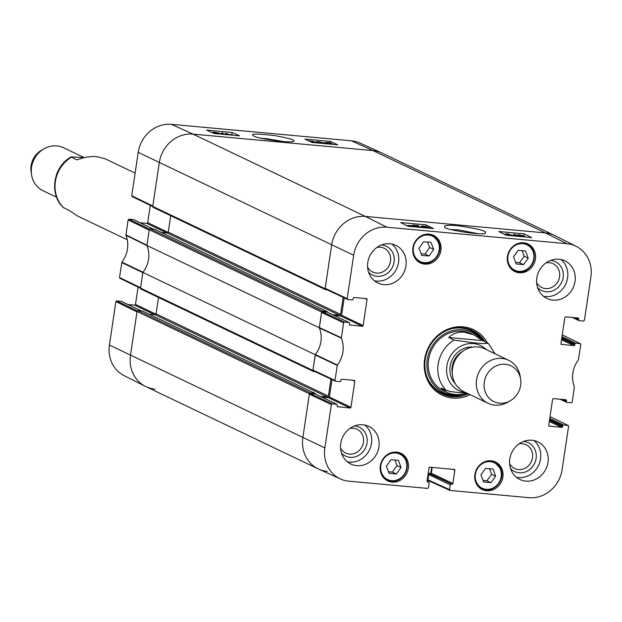 <?xml version="1.0" encoding="UTF-8"?>
<svg xmlns="http://www.w3.org/2000/svg" width="622" height="622" viewBox="0 0 622 622"><rect width="100%" height="100%" fill="white"/><g stroke="black" fill="none" stroke-linecap="round" stroke-linejoin="round"><path stroke-width="0.93" d="M431.652 467.371L430.673 473.933M428.783 474.376L428.76 474.376A0.599 0.544 115.5 0 0 428.13 474.905L427.306 479.515M428.449 480.658L428.193 480.635A0.995 0.902 -64.5 0 1 427.431 479.578M327.234 289.883L325.881 289.759A0.995 0.902 -64.5 0 1 325.119 288.709L331.658 244.912A31.769 28.907 -64.5 0 1 365.402 216.433L545.385 232.908A31.769 28.907 -64.5 0 1 554.42 235.388L382.056 153.074A31.769 28.907 115.5 0 0 373.021 150.602L193.038 134.127A31.769 28.907 115.5 0 0 159.302 162.606L152.755 206.395A0.995 0.902 115.5 0 0 153.517 207.453M343.173 297.37L340.631 314.39A0.995 0.902 -64.5 0 1 339.573 315.284L332.552 314.639M327.499 312.228L327.499 312.205A0.599 0.544 115.5 0 0 327.048 311.568L322.678 311.171L150.322 228.857A0.995 0.902 115.5 0 0 149.264 229.751L146.916 245.457L319.28 327.771L321.628 312.057A0.995 0.902 -64.5 0 1 322.678 311.171M319.28 327.771A25.813 23.488 -64.5 0 1 315.245 354.742L142.889 272.428L140.541 288.142A0.995 0.902 115.5 0 0 141.303 289.199M315.02 371.629L313.667 371.505A0.995 0.902 -64.5 0 1 312.897 370.448L315.245 354.742M330.958 379.109L328.408 396.136A0.995 0.902 -64.5 0 1 327.359 397.023L320.33 396.385M315.284 393.975L315.284 393.951A0.599 0.544 115.5 0 0 314.825 393.314L310.464 392.917L138.1 310.603A0.995 0.902 115.5 0 0 137.05 311.498L130.503 355.286A31.769 28.907 115.5 0 0 145.906 386.612L318.262 468.926A31.769 28.907 -64.5 0 1 302.867 437.593L309.406 393.804A0.995 0.902 -64.5 0 1 310.464 392.917M327.296 471.398A31.769 28.907 -64.5 0 1 318.262 468.926M138.1 310.603L142.469 311A0.599 0.544 -64.5 0 1 142.78 311.155M149.202 314.188L154.995 314.716A0.995 0.902 115.5 0 0 156.052 313.822L158.493 297.464M142.889 272.428A25.813 23.488 115.5 0 0 146.916 245.457M150.322 228.857L154.684 229.261A0.599 0.544 -64.5 0 1 154.995 229.409M161.417 232.441L167.209 232.97A0.995 0.902 115.5 0 0 168.267 232.084L170.708 215.717M467.316 393.539C459.106 395.25 452.202 394.822 446.604 392.257L441.161 388.112L449.496 391.456L467.798 393.578M448.719 337.505C452.917 333.439 458.119 331.658 464.323 332.156L473.98 334.924L482.633 340.607L488.216 343.313L482.789 343.577L473.536 342.808L454.068 340.063L448.719 337.505L482.633 340.607M505.367 364.267A19.85 18.069 -64.5 0 1 520.63 379.171A19.85 18.069 -64.5 0 1 510.335 400.731A19.85 18.069 -64.5 0 1 484.235 387.895A19.85 18.069 -64.5 0 1 505.367 364.267M510.335 400.731L507.824 402.177A23.823 21.677 -64.5 0 1 488.114 403.281A23.823 21.677 -64.5 0 1 477.416 376.038A23.823 21.677 -64.5 0 1 501.868 358.428A23.823 21.677 -64.5 0 1 508.648 360.286A23.823 21.677 -64.5 0 1 520.179 376.302L520.63 379.171M488.114 403.281L464.082 391.806A23.823 21.677 -64.5 0 1 453.384 364.562A23.823 21.677 -64.5 0 1 477.836 346.952A23.823 21.677 -64.5 0 1 484.608 348.802L508.648 360.286M63.46 207.593L69.096 210.43L77.75 216.114L127.253 239.758M135.114 173.103L105.126 158.789L96.713 156.604L92.701 156.48L85.556 157.273L76.654 159.831L71.095 156.923L84.413 157.506M83.931 157.459L63.615 147.764A23.823 21.677 115.5 0 0 56.843 145.906A23.823 21.677 115.5 0 0 43.905 148.86L41.394 150.314A19.85 18.069 115.5 0 0 31.1 171.874L31.551 174.735A23.823 21.677 115.5 0 0 43.081 190.76L56.594 197.213M43.905 148.86A23.823 21.677 115.5 0 0 31.551 174.735M59.098 169.044A23.823 21.677 115.5 0 0 56.796 173.865M451.098 229.557L458.15 229.829L478.279 233.724M352.783 380.244L354.828 381.224A0.793 0.723 115.5 0 0 354.221 380.376L341.859 379.249A0.793 0.723 115.5 0 0 341.012 379.956L340.864 380.928A0.793 0.723 -64.5 0 1 340.024 381.644L335.577 381.239L334.963 380.392L337.365 365.036A26.311 23.939 115.5 0 0 341.385 338.158L343.577 322.779L344.417 322.072L322.414 311.739L321.566 312.454L319.358 327.965A25.813 23.488 -64.5 0 1 315.385 354.563L312.959 370.059L313.566 370.906M354.828 381.224L350.932 407.301L329.388 397.015A0.793 0.723 -64.5 0 1 328.54 397.722L350.085 408.016A0.793 0.723 115.5 0 0 350.932 407.301M350.085 408.016L337.311 406.687M336.65 404.222L332.202 403.81L310.191 393.485L315.105 393.928L336.65 404.222A0.793 0.723 -64.5 0 1 337.256 405.062L337.116 406.042A0.793 0.723 115.5 0 0 337.723 406.881M427.057 481.35L428.581 482.081A0.793 0.723 -64.5 0 1 429.188 482.929L428.48 487.687L427.633 488.402L348.919 481.195A31.263 28.449 -64.5 0 1 340.522 478.987A31.263 28.449 -64.5 0 1 324.871 447.926L331.355 404.525L332.202 403.81M428.581 482.081L427.252 481.801M452.808 469.307L454.853 470.279A0.793 0.723 115.5 0 0 454.239 469.439L429.88 467.208A0.793 0.723 115.5 0 0 429.04 467.915L427.057 481.156A0.793 0.723 115.5 0 0 427.672 481.996M454.853 470.279L452.878 483.519L431.326 473.225A0.793 0.723 -64.5 0 1 430.486 473.941L452.031 484.227A0.793 0.723 115.5 0 0 452.878 483.519M452.031 484.227L429.577 473.855A0.793 0.723 115.5 0 0 428.737 474.57L450.281 484.857A0.793 0.723 -64.5 0 1 451.121 484.141M450.281 484.857L449.566 489.623L427.952 479.826L428.558 480.666M550.035 416.67L568.213 425.456L568.594 426.241L562.101 469.641A31.263 28.449 -64.5 0 1 528.894 497.67L450.18 490.463L449.566 489.623M567.979 425.394L563.532 424.989L549.77 418.419M549.615 419.461L562.685 425.697A0.793 0.723 -64.5 0 1 563.532 424.989M562.685 425.697L562.545 426.676L549.467 420.433M549.312 421.475L561.697 427.384A0.793 0.723 115.5 0 0 562.545 426.676M561.697 427.384L548.923 426.054M564.395 399.619L566.44 400.591A0.793 0.723 115.5 0 0 565.826 399.752L553.463 398.616A0.793 0.723 115.5 0 0 552.624 399.332L548.728 425.409A0.793 0.723 115.5 0 0 549.335 426.257M566.44 400.591L566.292 401.563L561.697 399.371M562.249 334.931L580.427 343.717L580.808 344.495L578.406 359.85A26.311 23.939 115.5 0 0 574.386 386.736L572.193 402.107L571.354 402.815L566.906 402.411A0.793 0.723 -64.5 0 1 566.292 401.563M580.194 343.655L575.747 343.243L561.985 336.673M561.829 337.715L574.907 343.958A0.793 0.723 -64.5 0 1 575.747 343.243M574.907 343.958L574.759 344.93L561.689 338.687M561.534 339.729L573.912 345.645A0.793 0.723 115.5 0 0 574.759 344.93M573.912 345.645L561.137 344.308M576.61 317.873L578.654 318.853A0.793 0.723 115.5 0 0 578.048 318.005L565.686 316.87A0.793 0.723 115.5 0 0 564.838 317.585L560.943 343.663A0.793 0.723 115.5 0 0 561.549 344.51M578.654 318.853L578.514 319.825L573.912 317.624M364.997 298.506L367.042 299.477A0.793 0.723 115.5 0 0 366.436 298.638L354.073 297.503A0.793 0.723 115.5 0 0 353.226 298.218L353.086 299.19A0.793 0.723 -64.5 0 1 352.239 299.897L347.791 299.493L347.177 298.646L353.669 255.245A31.263 28.449 -64.5 0 1 386.876 227.217L566.852 243.692A31.263 28.449 -64.5 0 1 576.236 246.366A31.263 28.449 -64.5 0 1 590.9 276.961L584.416 320.361L583.568 321.076L579.121 320.664A0.793 0.723 -64.5 0 1 578.514 319.825M367.042 299.477L363.147 325.563L341.602 315.268A0.793 0.723 -64.5 0 1 340.755 315.984L362.307 326.27A0.793 0.723 115.5 0 0 363.147 325.563M362.307 326.27L349.525 324.941M322.414 311.739L327.32 312.19L348.864 322.476A0.793 0.723 -64.5 0 1 349.478 323.323L349.331 324.295A0.793 0.723 115.5 0 0 349.945 325.143M348.864 322.476L344.417 322.072M519.199 272.763A15.286 13.909 -64.5 0 1 514.853 271.573A15.286 13.909 -64.5 0 1 508.889 251.786A15.286 13.909 -64.5 0 1 528.031 243.987A15.286 13.909 -64.5 0 1 534.897 261.465A15.286 13.909 -64.5 0 1 519.199 272.763M486.622 490.75A15.286 13.909 -64.5 0 1 482.275 489.561A15.286 13.909 -64.5 0 1 476.312 469.766A15.286 13.909 -64.5 0 1 495.454 461.967A15.286 13.909 -64.5 0 1 502.319 479.445A15.286 13.909 -64.5 0 1 486.622 490.75M392.093 482.097A15.286 13.909 -64.5 0 1 387.739 480.907A15.286 13.909 -64.5 0 1 381.776 461.112A15.286 13.909 -64.5 0 1 400.918 453.314A15.286 13.909 -64.5 0 1 407.783 470.792A15.286 13.909 -64.5 0 1 392.093 482.097M424.671 264.109A15.286 13.909 -64.5 0 1 420.317 262.919A15.286 13.909 -64.5 0 1 414.353 243.132A15.286 13.909 -64.5 0 1 433.495 235.334A15.286 13.909 -64.5 0 1 440.36 252.812A15.286 13.909 -64.5 0 1 424.671 264.109M552.896 300.115A20.845 18.971 -64.5 0 1 546.963 298.49A20.845 18.971 -64.5 0 1 538.831 271.503A20.845 18.971 -64.5 0 1 564.932 260.867A20.845 18.971 -64.5 0 1 574.293 284.705A20.845 18.971 -64.5 0 1 552.896 300.115M525.839 481.117A20.845 18.971 -64.5 0 1 519.914 479.492A20.845 18.971 -64.5 0 1 511.774 452.513A20.845 18.971 -64.5 0 1 537.874 441.877A20.845 18.971 -64.5 0 1 547.236 465.715A20.845 18.971 -64.5 0 1 525.839 481.117M356.771 465.645A20.845 18.971 -64.5 0 1 350.839 464.02A20.845 18.971 -64.5 0 1 342.706 437.033A20.845 18.971 -64.5 0 1 368.807 426.397A20.845 18.971 -64.5 0 1 378.168 450.235A20.845 18.971 -64.5 0 1 356.771 465.645M383.821 284.643A20.845 18.971 -64.5 0 1 377.896 283.018A20.845 18.971 -64.5 0 1 369.756 256.031A20.845 18.971 -64.5 0 1 395.856 245.395A20.845 18.971 -64.5 0 1 405.217 269.233A20.845 18.971 -64.5 0 1 383.821 284.643M487.353 342.862A36.333 33.059 115.5 0 0 463.211 326.83A36.333 33.059 115.5 0 0 424.383 368.854A36.333 33.059 115.5 0 0 470.139 394.698M546.038 262.888A13.194 12.005 -64.5 0 1 549.413 262.702A13.194 12.005 -64.5 0 1 557.429 282.404A13.194 12.005 -64.5 0 1 536.654 282.528M376.963 247.416A13.194 12.005 -64.5 0 1 380.337 247.222A13.194 12.005 -64.5 0 1 388.353 266.924A13.194 12.005 -64.5 0 1 367.586 267.048M349.914 428.418A13.194 12.005 -64.5 0 1 353.288 428.224A13.194 12.005 -64.5 0 1 361.304 447.933A13.194 12.005 -64.5 0 1 340.537 448.058M518.981 443.89A13.194 12.005 -64.5 0 1 522.356 443.704A13.194 12.005 -64.5 0 1 530.372 463.406A13.194 12.005 -64.5 0 1 509.605 463.53M391.044 459.705L398.375 460.373L401.073 467.487L396.385 474.003L389.053 473.326L386.355 466.22L391.044 459.705M388.447 471.725L392.373 472.082L397.061 465.567L394.978 460.062M396.385 474.003L392.373 472.082M401.073 467.487L397.061 465.567M516.174 263.969L513.547 256.824L518.204 250.347L525.582 251.024L528.21 258.169L523.545 264.645L516.174 263.969M515.584 262.367L519.533 262.733L524.198 256.256L522.161 250.713M523.545 264.645L519.533 262.733M528.21 258.169L524.198 256.256M480.93 474.796L485.65 468.358L492.989 469.035L495.625 476.219L490.906 482.656L483.574 481.98L480.93 474.796M482.983 480.378L486.894 480.736L491.613 474.306L489.561 468.724M490.906 482.656L486.894 480.736M495.625 476.219L491.613 474.306M418.948 248.333L423.543 241.802L430.898 242.3L433.697 249.406L429.102 255.937L421.747 255.448L418.948 248.333M421.086 253.753L425.09 254.025L429.685 247.494L427.555 242.075M429.102 255.937L425.09 254.025M433.697 249.406L429.685 247.494M441.519 393.555A35.143 31.979 115.5 0 0 464.533 394.06M483.488 341.019A35.143 31.979 115.5 0 0 471.795 330.158M480.853 339.177A33.168 30.183 115.5 0 0 449.185 331.689A33.168 30.183 115.5 0 0 427.267 359.547A33.168 30.183 115.5 0 0 460.537 394.496L459.137 394.752A34.187 31.108 115.5 0 1 427.936 379.163M472.564 334.294A31.769 28.907 115.5 0 0 428.574 359.671A31.769 28.907 115.5 0 0 445.422 391.642M441.402 389.59A31.769 28.907 115.5 0 0 443.229 390.157M469.664 333.236A31.769 28.907 115.5 0 0 468.638 332.56M327.74 312.384A0.793 0.723 115.5 0 0 327.32 312.19M334.084 315.37L340.755 315.984M341.602 315.268L344.207 297.852M576.236 246.366L554.91 235.629A31.769 28.907 115.5 0 0 545.385 232.908L365.402 216.433A31.769 28.907 115.5 0 0 331.658 244.912L325.174 288.313L325.788 289.16M427.952 479.826L428.737 474.57M429.577 473.855L430.486 473.941M431.326 473.225L432.197 467.417M310.191 393.485L309.352 394.192L302.867 437.593A31.769 28.907 115.5 0 0 318.767 469.159L340.522 478.987M315.517 394.13A0.793 0.723 115.5 0 0 315.105 393.928M321.869 397.116L328.54 397.722M329.388 397.015L331.993 379.599M510.864 235.676L507.785 234.136L505.235 233.95L508.135 233.763L512.201 235.8M507.591 235.38L507.785 234.136M505.647 234.976L505.764 234.214M505.118 234.712L505.235 233.95M513.889 235.956L514.044 234.276L515.125 234.377L516.408 236.189M515.327 236.088L514.044 234.276M518.732 235.194L522.293 235.528L518.6 235.069M520.342 236.181L524.781 236.601L523.475 236.842L520.147 236.01M520.653 236.578L518.958 236.057L519.922 235.684L517.139 234.867L516.905 236.422M517.193 236.259L517.372 235.077L519.354 234.789L523.833 236.096M523.677 235.66L522.954 235.956L526.235 237.083M518.904 236.414L518.686 235.816L518.592 236.391M410.986 226.54L411.095 225.809L412.588 226.494L412.075 226.633M409.976 226.47L409.089 226.315L411.095 225.809M407.278 225.763L410.481 225.669L408.467 226.175L406.928 225.475M406.29 225.669L411.259 225.475L413.443 226.766M416.126 227.007L414.672 226.571L418.964 227.287L420.184 226.952L413.972 226.12L412.751 225.071L418.171 225.568L414.345 225.428L414.944 225.973L421.56 227.053L421.693 227.52M413.871 226.805L413.972 226.12M412.596 226.043L412.751 225.071M418.622 226.268L418.692 225.825M421.56 227.053L421.739 227.52M427.493 228.064L423.496 226.952L422.688 226.268L423.839 226.237L427.843 227.349L428.721 227.971L428.06 228.103M425.005 227.839L421.234 226.159L423.411 226.011L429.227 227.481L429.965 228.274M517.03 235.567L515.895 235.466M513.889 235.279L510.553 234.976M505.157 234.478L504.543 234.424M506.191 235.248L498.782 231.532L524.237 233.864L531.639 237.581L506.191 235.248M524.237 233.864L523.895 236.103M408.016 226.268L400.615 222.544L426.07 224.876L433.472 228.593L408.016 226.268M426.07 224.876L425.837 226.361M457.333 225.654C447.786 224.931 443.603 225.327 444.784 226.828C441.387 229.464 487.516 236.321 485.137 233.001C487.897 231.236 478.621 228.787 457.333 225.654M537.61 287.589A15.978 14.539 115.5 0 0 561.565 282.536A15.978 14.539 115.5 0 0 550.859 260.47A15.978 14.539 115.5 0 0 550.579 260.447M543.465 296.266A20.845 18.971 115.5 0 0 545.463 296.57A20.845 18.971 115.5 0 0 566.082 283.298A20.845 18.971 115.5 0 0 560.997 259.545M368.543 272.117A15.978 14.539 115.5 0 0 392.498 267.056A15.978 14.539 115.5 0 0 381.784 244.998A15.978 14.539 115.5 0 0 381.504 244.975M374.39 280.794A20.845 18.971 115.5 0 0 376.396 281.09A20.845 18.971 115.5 0 0 397.015 267.825A20.845 18.971 115.5 0 0 391.93 244.065M341.494 453.119A15.978 14.539 115.5 0 0 365.448 448.065A15.978 14.539 115.5 0 0 354.734 426A15.978 14.539 115.5 0 0 354.454 425.977M347.34 461.796A20.845 18.971 115.5 0 0 349.339 462.099A20.845 18.971 115.5 0 0 369.966 448.827A20.845 18.971 115.5 0 0 364.881 425.067M510.561 468.599A15.978 14.539 115.5 0 0 534.516 463.538A15.978 14.539 115.5 0 0 523.81 441.472A15.978 14.539 115.5 0 0 523.522 441.449M516.408 477.276A20.845 18.971 115.5 0 0 518.414 477.572A20.845 18.971 115.5 0 0 539.033 464.307A20.845 18.971 115.5 0 0 533.948 440.547M468.382 393.858A35.143 31.979 -64.5 0 1 442.296 393.944A35.143 31.979 -64.5 0 1 426.513 353.755A35.143 31.979 -64.5 0 1 462.589 327.778A35.143 31.979 -64.5 0 1 472.58 330.523A35.143 31.979 -64.5 0 1 485.043 341.758M261.256 138.325L266.434 138.652L284.853 141.754M109.418 345.039A31.263 28.449 115.5 0 0 124.081 375.634L145.408 386.371A31.769 28.907 -64.5 0 1 130.503 355.286L136.988 311.886L115.902 301.639L109.418 345.039L324.871 447.926M137.322 310.922L116.749 300.924L115.902 301.639M116.749 300.924L121.197 301.336L141.21 310.891M121.609 301.53A0.793 0.723 115.5 0 0 121.197 301.336M127.961 304.516L134.632 305.13L154.645 314.685M155.928 314.18L135.479 304.415A0.793 0.723 -64.5 0 1 134.632 305.13M135.479 304.415L138.061 287.115M149.537 229.176L128.964 219.185L128.124 219.893L125.932 235.264A26.311 23.939 -64.5 0 1 121.912 262.15L119.51 277.505L120.124 278.345M128.964 219.185L133.411 219.589L153.424 229.145M133.831 219.784A0.793 0.723 115.5 0 0 133.411 219.589M140.175 222.769L146.854 223.384L166.867 232.939M168.15 232.441L147.694 222.668A0.793 0.723 -64.5 0 1 146.854 223.384M147.694 222.668L150.283 205.369M131.732 195.759L152.81 206.006L159.302 162.606A31.769 28.907 -64.5 0 1 193.038 134.127L373.021 150.602A31.769 28.907 -64.5 0 1 381.55 152.841L359.796 143.013A31.263 28.449 115.5 0 0 351.399 140.805L171.423 124.33A31.263 28.449 115.5 0 0 138.216 152.359L131.732 195.759L132.338 196.606M125.885 234.852L146.947 245.239L149.21 230.14L128.124 219.893M121.912 262.15L143.021 272.249A25.813 23.488 115.5 0 0 146.994 245.659L125.932 235.264M119.51 277.505L140.595 287.753L142.85 272.654L121.749 262.546M154.94 389.092A31.769 28.907 -64.5 0 1 145.408 386.371M229.238 134.881L225.506 133.186L230.342 134.896L232.356 134.842L232.892 135.083L231.757 135.106M225.312 134.523L225.506 133.186M222.754 134.282L221.549 132.797L222.629 132.898L223.834 134.383M221.346 134.158L221.549 132.797M216.534 133.714L215.826 133.505L216.891 133.357L219.488 133.987M217.731 133.186L213.323 132.533L217.964 133.1M215.033 133.582L214.442 133.38L215.165 133.116L211.954 132.408L214.186 132.121L219.154 133.077L218.198 133.396L220.989 134.127M214.427 133.52L215.165 133.116M219.154 133.077L219.387 133.59M328.082 143.044L327.017 143.278L325.516 142.648M325.85 142.897L328.128 142.702M330.78 143.729L327.638 143.41L329.637 142.974L331.192 143.62M329.536 143.674L329.637 142.974M330.22 143.729L330.305 143.161M326.83 143.814L324.49 142.516L324.396 143.169M324.777 143.457L324.871 142.811L326.783 142.43L329.784 142.679L331.821 143.449L332.125 144.296M331.821 143.449L326.869 143.573M322.017 142.889L322.079 142.461L319.14 141.886L317.92 142.166L324.14 142.974L325.026 143.651M323.72 143.526L316.551 142.065L316.365 141.66L318.682 141.684L322.079 142.461M316.489 142.5L316.365 141.66M309.391 141.163L314.615 142.135L315.401 142.765M312.609 142.508L312.127 142.399M308.652 140.829L313.099 141.334L316.886 142.866M231.897 134.834L229.681 134.593M225.358 134.196L223.547 134.033M221.393 133.839L219.924 133.699M232.138 132.447L239.587 135.829L214.139 133.497L206.683 130.122L232.138 132.447L231.796 134.787M330.305 141.435L337.762 144.809L312.306 142.485L304.85 139.103L330.305 141.435L330.111 142.741M281.074 141.474C288.826 142.073 292.978 141.995 293.53 141.248C295.777 140.207 289.533 138.325 274.815 135.596C257.819 133.691 250.557 133.606 253.037 135.339C253.605 137.019 262.95 139.064 281.074 141.474M428.76 474.376L428.123 474.065M429.048 474.018L428.185 473.606M430.626 473.941L428.301 472.829M312.897 370.448L140.541 288.142M149.264 229.751L321.628 312.057M327.048 311.568L154.684 229.261M325.119 288.709L152.755 206.395M137.05 311.498L309.406 393.804M328.408 396.136L156.052 313.822M327.359 397.023L154.995 314.716M314.825 393.314L142.469 311M340.631 314.39L168.267 232.084M339.573 315.284L167.209 232.97M138.216 152.359L353.669 255.245M171.423 124.33L193.038 134.127L365.402 216.433L386.876 227.217M351.399 140.805L373.021 150.602L545.385 232.908L566.852 243.692M446.51 390.663A31.769 28.907 -64.5 0 1 454.068 340.063M465.769 392.606A25.012 22.765 -64.5 0 1 446.891 365.845A25.012 22.765 -64.5 0 1 473.435 343.601A25.012 22.765 -64.5 0 1 486.303 349.611M452.303 373.558A19.85 18.069 -64.5 0 1 463.017 351.111M455.358 383.735A21.443 19.507 -64.5 0 1 452.163 359.71A21.443 19.507 -64.5 0 1 472.852 347.099M71.305 157.273A31.769 28.907 115.5 0 0 63.747 207.88M403.911 474.718A14.096 12.829 -64.5 0 1 381.543 472.751A14.096 12.829 -64.5 0 1 395.755 453.003A14.096 12.829 -64.5 0 1 403.911 474.718M383.308 477.393A14.889 13.552 115.5 0 0 387.024 480.122A14.889 13.552 115.5 0 0 404.183 475.021A14.889 13.552 115.5 0 0 399.853 453.244A14.889 13.552 115.5 0 0 395.398 452.07M522.915 243.676A14.096 12.829 -64.5 0 1 530.994 265.431A14.096 12.829 -64.5 0 1 508.633 263.378A14.096 12.829 -64.5 0 1 522.915 243.676M510.413 268.066A14.889 13.552 115.5 0 0 514.13 270.788A14.889 13.552 115.5 0 0 532.774 263.192A14.889 13.552 115.5 0 0 526.966 243.917A14.889 13.552 115.5 0 0 522.729 242.759A14.889 13.552 115.5 0 0 522.511 242.735M500.492 469.633A14.096 12.829 -64.5 0 1 486.163 489.296A14.096 12.829 -64.5 0 1 478.155 467.503A14.096 12.829 -64.5 0 1 500.492 469.633M477.836 486.046A14.889 13.552 115.5 0 0 481.552 488.775A14.889 13.552 115.5 0 0 497.126 485.564A14.889 13.552 115.5 0 0 500.889 469.167A14.889 13.552 115.5 0 0 494.389 461.897A14.889 13.552 115.5 0 0 489.934 460.723M438.432 242.72A14.096 12.829 -64.5 0 1 424.492 262.678A14.096 12.829 -64.5 0 1 416.017 241.126A14.096 12.829 -64.5 0 1 438.432 242.72M415.885 259.413A14.889 13.552 115.5 0 0 419.601 262.134A14.889 13.552 115.5 0 0 435.283 258.814A14.889 13.552 115.5 0 0 438.821 242.23A14.889 13.552 115.5 0 0 432.43 235.264A14.889 13.552 115.5 0 0 427.975 234.082M438.961 392.07A34.964 31.815 115.5 0 0 463.67 394.185M483.193 340.879A34.964 31.815 115.5 0 0 469.027 329.1M481.747 339.876A34.187 31.108 115.5 0 0 452.062 328.641M519.751 235.497L519.821 235.015M521.539 236.547L521.633 235.932M412.199 226.626L412.262 226.221M408.467 226.175L408.584 225.389M416.748 226.906L416.849 226.229M423.714 227.061L423.839 226.237M427.734 228.072L427.843 227.349M422.004 227.543L422.12 226.828M319.358 327.965L341.385 338.158M341.338 337.738L319.311 327.545M337.365 365.036L315.385 354.563M315.214 354.96L337.202 365.433M321.566 312.454L343.577 322.779M347.177 298.646L325.174 288.313M334.963 380.392L312.959 370.059M309.352 394.192L331.355 404.525M216.837 133.746L216.891 133.357M214.551 132.875L214.629 132.33M327.048 143.27L327.149 142.586M325.555 143.698L325.64 143.091M319.047 142.508L319.14 141.886M314.538 142.687L314.615 142.135M310.526 141.676L310.611 141.101M427.913 480.557L427.197 480.215M141.023 289.121L313.379 371.427M153.237 207.375L325.601 289.681M142.632 311.047L314.996 393.361M327.211 311.614L154.855 229.308M495.135 353.832L488.223 343.313M63.506 207.732C48.757 194.476 53.15 166.533 71.095 156.923M385.072 479.189L387.024 480.122C393.625 482.688 399.371 480.993 404.253 475.037C409.432 466.399 407.962 459.129 399.853 453.244L397.901 452.318M512.186 269.855L514.13 270.788C525.932 279.239 544.654 255.432 526.966 243.917L525.015 242.984M479.601 487.842L481.552 488.775C492.088 494.614 505.904 480.697 500.943 469.221L494.389 461.897L492.437 460.972M417.65 261.201L419.601 262.134C430.253 268.059 444.155 253.76 438.875 242.285L432.43 235.264L430.478 234.331M421.234 226.159L421.125 226.875M327.545 312.252L349.09 322.538M325.563 289.098L347.566 299.431M313.348 370.844L335.351 381.177M315.331 393.99L336.875 404.284M427.05 481.304L428.807 482.143M449.963 490.408L428.348 480.612M550.035 416.631L568.213 425.456M560.142 399.231L566.681 402.348M572.357 317.484L578.895 320.61M562.257 334.885L580.427 343.717M316.194 141.777L316.116 142.314M141.326 310.899L121.422 301.39M119.89 278.283L140.525 288.313M132.105 196.544L152.74 206.566M153.541 229.153L133.637 219.652"/></g></svg>
